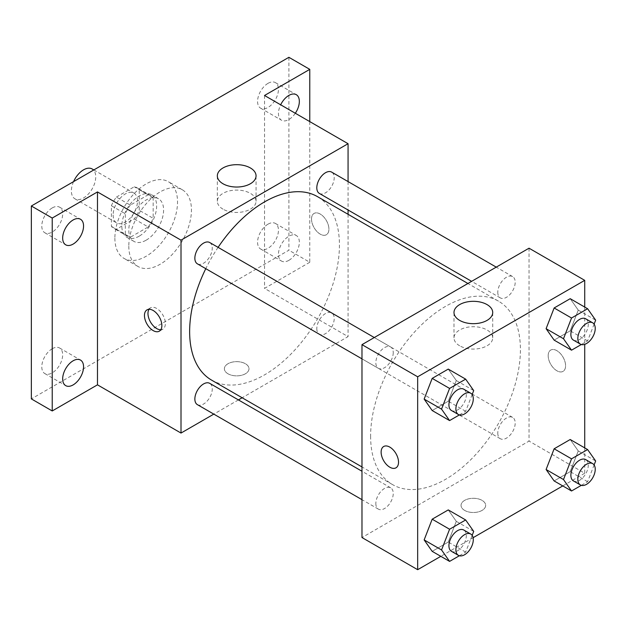 <?xml version="1.0" encoding="UTF-8"?>
<svg xmlns="http://www.w3.org/2000/svg" width="627" height="627" viewBox="0 0 627 627"><rect width="100%" height="100%" fill="white"/><g stroke="black" fill="none" stroke-linecap="round" stroke-linejoin="round"><path stroke-width="0.47" stroke-dasharray="3.13 2.35" d="M73.563 181.626A17.227 9.946 120 0 0 71.376 190.929A17.227 9.946 120 0 0 74.942 198.814A17.227 9.946 120 0 0 92.169 188.868A17.227 9.946 120 0 0 92.169 168.976M113.142 215.037A17.227 9.946 120 0 0 116.708 222.93A17.227 9.946 120 0 0 133.935 212.984A17.227 9.946 120 0 0 133.935 193.092A17.227 9.946 120 0 0 120.658 197.701A17.227 9.946 120 0 0 113.142 215.037M116.395 197.09L134.249 186.775A23.387 13.504 120 0 1 137.015 187.755A23.387 13.504 120 0 1 139.241 189.66L139.241 210.28A23.387 13.504 120 0 1 134.249 218.925L116.395 229.239A23.387 13.504 120 0 1 113.628 228.267A23.387 13.504 120 0 1 111.394 226.355L111.394 205.734A23.387 13.504 120 0 1 116.395 197.09L130.314 205.123L148.168 194.817L134.249 186.775M134.249 218.925L148.168 226.966L130.314 237.272L116.395 229.239M111.394 226.355L125.322 234.396L125.322 213.776L111.394 205.734M125.322 234.396A23.387 13.504 120 0 0 127.547 236.301A23.387 13.504 120 0 0 130.314 237.272M148.168 226.966A23.387 13.504 120 0 0 153.16 218.321L139.241 210.28M148.168 194.817A23.387 13.504 120 0 1 150.935 195.789A23.387 13.504 120 0 1 153.16 197.701L153.16 218.321M130.314 205.123A23.387 13.504 120 0 0 125.322 213.776M139.241 236.136A24.61 14.209 -60 0 1 126.936 237.359A24.61 14.209 -60 0 1 126.936 208.94A24.61 14.209 -60 0 1 151.546 194.731A24.61 14.209 -60 0 1 155.316 214.45A24.61 14.209 -60 0 1 139.241 236.136M146.201 240.157A24.61 14.209 120 0 0 162.275 218.47A24.61 14.209 120 0 0 158.506 198.751A24.61 14.209 120 0 0 139.539 205.342A24.61 14.209 120 0 0 128.801 230.109A24.61 14.209 120 0 0 133.896 241.379A24.61 14.209 120 0 0 146.201 240.157M153.16 197.701L139.241 189.66M114.882 238.15A44.298 25.574 120 0 0 124.052 258.426A44.298 25.574 120 0 0 168.35 232.852A44.298 25.574 120 0 0 168.35 181.705A44.298 25.574 120 0 0 134.217 193.571A44.298 25.574 120 0 0 114.882 238.15M128.801 246.184A44.298 25.574 120 0 0 137.971 266.467A44.298 25.574 120 0 0 182.269 240.893A44.298 25.574 120 0 0 182.269 189.738A44.298 25.574 120 0 0 148.137 201.604A44.298 25.574 120 0 0 128.801 246.184M268.011 83.344A14.766 8.527 120 0 0 258.371 96.362A14.766 8.527 120 0 0 260.628 108.189A14.766 8.527 120 0 0 275.394 99.662A14.766 8.527 120 0 0 275.394 82.615A14.766 8.527 120 0 0 268.011 83.344M52.229 207.929A14.766 8.527 120 0 0 42.589 220.939A14.766 8.527 120 0 0 44.846 232.774A14.766 8.527 120 0 0 59.612 224.247A14.766 8.527 120 0 0 59.612 207.192A14.766 8.527 120 0 0 52.229 207.929M52.229 348.745A14.766 8.527 120 0 0 42.589 361.755A14.766 8.527 120 0 0 44.846 373.59A14.766 8.527 120 0 0 59.612 365.063A14.766 8.527 120 0 0 59.612 348.016A14.766 8.527 120 0 0 52.229 348.745M268.011 224.168A14.766 8.527 120 0 0 258.371 237.178A14.766 8.527 120 0 0 260.628 249.005A14.766 8.527 120 0 0 275.394 240.486A14.766 8.527 120 0 0 275.394 223.431A14.766 8.527 120 0 0 268.011 224.168M288.898 57.308L288.898 250.204L31.35 398.897M309.777 121.607L309.777 262.266L288.898 250.204M309.777 262.266L264.531 288.381L348.063 336.613L242.14 397.761M238.417 399.916L213.807 414.118M227.993 373.786A12.305 7.101 0 0 0 241.403 375.322A12.305 7.101 0 0 0 248.997 368.762A12.305 7.101 0 0 0 236.692 361.654A12.305 7.101 0 0 0 224.388 368.762A12.305 7.101 0 0 0 227.993 373.786A12.305 7.101 0 0 0 241.403 375.314A12.305 7.101 0 0 0 248.997 368.754A12.305 7.101 0 0 0 236.692 361.646A12.305 7.101 0 0 0 224.388 368.754A12.305 7.101 0 0 0 227.993 373.778M295.317 113.26A14.766 8.527 -60 0 1 288.898 119.514A14.766 8.527 -60 0 1 281.515 120.243A14.766 8.527 -60 0 1 280.661 104.795M288.898 260.33A14.766 8.527 -60 0 1 281.515 261.067A14.766 8.527 -60 0 1 279.25 249.232A14.766 8.527 -60 0 1 288.898 236.222A14.766 8.527 -60 0 1 296.281 235.493A14.766 8.527 -60 0 1 298.546 247.32A14.766 8.527 -60 0 1 288.898 260.33M264.531 95.484L264.531 288.381M211.573 380.111A105.924 61.156 120 0 0 317.497 318.963A105.924 61.156 120 0 0 317.497 196.651M218.086 247.359A105.924 61.156 120 0 0 205.781 268.669M348.063 181.579L348.063 209.998M348.063 214.301L348.063 336.613M319.355 193.429A12.305 7.101 120 0 0 331.659 186.321A12.305 7.101 120 0 0 331.659 172.111M197.403 404.65A12.305 7.101 120 0 0 209.708 397.549A12.305 7.101 120 0 0 209.708 383.34M316.807 328.611A12.305 7.101 120 0 0 319.355 334.246A12.305 7.101 120 0 0 331.659 327.137A12.305 7.101 120 0 0 331.659 312.928A12.305 7.101 120 0 0 322.176 316.227A12.305 7.101 120 0 0 316.807 328.611M209.708 242.524A12.305 7.101 -60 0 1 212.255 248.151A12.305 7.101 -60 0 1 206.886 260.534A12.305 7.101 -60 0 1 197.403 263.834M311.517 219.058A12.305 7.101 -120 0 0 316.886 231.441A12.305 7.101 -120 0 0 326.369 234.741A12.305 7.101 -120 0 0 326.369 220.532A12.305 7.101 -120 0 0 314.064 213.431A12.305 7.101 -120 0 0 311.517 219.058A12.305 7.101 -120 0 0 316.886 231.449A12.305 7.101 -120 0 0 326.369 234.741A12.305 7.101 -120 0 0 326.369 220.532A12.305 7.101 -120 0 0 314.064 213.431A12.305 7.101 -120 0 0 311.509 219.066M149.022 309.307A12.305 7.101 60 0 1 150.519 307.849A12.305 7.101 60 0 1 160.003 311.149A12.305 7.101 60 0 1 165.371 323.532A12.305 7.101 60 0 1 162.824 329.167A12.305 7.101 60 0 1 160.81 329.731M223 209.159A19.359 11.176 180 0 1 217.334 201.259A19.359 11.176 180 0 1 236.692 190.083A19.359 11.176 180 0 1 256.051 201.259A19.359 11.176 180 0 1 244.099 211.581A19.359 11.176 180 0 1 223 209.159M370.612 436.11A105.924 61.156 120 0 0 392.549 484.6A105.924 61.156 120 0 0 498.473 423.444A105.924 61.156 120 0 0 498.473 301.14A105.924 61.156 120 0 0 416.853 329.52A105.924 61.156 120 0 0 370.612 436.11M393.239 352.64A12.305 7.101 -60 0 1 387.862 365.024A12.305 7.101 -60 0 1 378.387 368.323A12.305 7.101 -60 0 1 378.387 354.114A12.305 7.101 -60 0 1 390.692 347.005A12.305 7.101 -60 0 1 393.239 352.64M497.783 433.1A12.305 7.101 120 0 0 500.338 438.728A12.305 7.101 120 0 0 512.643 431.627A12.305 7.101 120 0 0 512.643 417.417A12.305 7.101 120 0 0 503.16 420.717A12.305 7.101 120 0 0 497.783 433.1M375.832 503.505A12.305 7.101 120 0 0 378.387 509.14A12.305 7.101 120 0 0 390.692 502.039A12.305 7.101 120 0 0 390.692 487.83A12.305 7.101 120 0 0 381.208 491.121A12.305 7.101 120 0 0 375.832 503.505M497.783 292.284A12.305 7.101 120 0 0 500.338 297.911A12.305 7.101 120 0 0 512.643 290.81A12.305 7.101 120 0 0 512.643 276.601A12.305 7.101 120 0 0 503.16 279.901A12.305 7.101 120 0 0 497.783 292.284M529.039 248.198L529.039 441.094L361.983 537.543M584.725 447.89L584.725 473.244L529.039 441.094M584.725 473.244L562.764 485.925M473.095 537.692L440.812 556.329M464.654 510.417A12.305 7.101 0 0 0 478.064 511.961A12.305 7.101 0 0 0 485.659 505.393A12.305 7.101 0 0 0 473.354 498.293A12.305 7.101 0 0 0 461.049 505.393A12.305 7.101 0 0 0 464.654 510.417A12.305 7.101 0 0 0 478.064 511.953A12.305 7.101 0 0 0 485.659 505.386A12.305 7.101 0 0 0 473.354 498.285A12.305 7.101 0 0 0 461.049 505.386A12.305 7.101 0 0 0 464.654 510.409M578.251 310.122L570.209 298.687L578.251 310.122L570.209 330.844L554.135 340.124L570.209 330.844L578.251 310.122L595.65 320.17M456.299 521.351L448.258 509.916L456.299 521.351L448.258 542.065L432.183 551.345L448.258 542.065L456.299 521.351L473.698 531.398M584.725 307.073L584.725 344.341M578.251 450.946L570.209 439.511L578.251 450.946L570.209 471.661L554.135 480.94L570.209 471.661L578.251 450.946L595.65 460.994M456.299 380.534L448.258 369.099L456.299 380.534L448.258 401.249L432.183 410.528L448.258 401.249L456.299 380.534L473.698 390.582M548.178 355.697A12.305 7.101 -120 0 0 553.555 368.08A12.305 7.101 -120 0 0 563.038 371.38A12.305 7.101 -120 0 0 563.038 357.171A12.305 7.101 -120 0 0 550.733 350.062A12.305 7.101 -120 0 0 548.178 355.697A12.305 7.101 -120 0 0 553.547 368.08A12.305 7.101 -120 0 0 563.03 371.38A12.305 7.101 -120 0 0 563.03 357.171A12.305 7.101 -120 0 0 550.725 350.07A12.305 7.101 -120 0 0 548.178 355.697M383.677 446.51L383.677 446.51A12.305 7.101 60 0 1 393.16 449.81A12.305 7.101 60 0 1 398.529 462.193A12.305 7.101 60 0 1 395.982 467.82L395.982 467.828M459.669 345.798A19.359 11.176 180 0 1 453.995 337.89A19.359 11.176 180 0 1 473.354 326.714A19.359 11.176 180 0 1 492.712 337.89A19.359 11.176 180 0 1 480.76 348.22A19.359 11.176 180 0 1 459.669 345.798M472.155 394.555L465.657 411.296L459.364 414.933M451.471 410.52A12.305 7.101 120 0 0 463.776 403.412A12.305 7.101 120 0 0 463.776 389.202M465.657 411.296L448.258 401.249M594.106 324.151L587.609 340.884L581.315 344.521M573.423 340.108A12.305 7.101 120 0 0 585.728 333.008A12.305 7.101 120 0 0 585.728 318.798M587.609 340.884L570.209 330.844M472.155 535.38L465.657 552.113L459.364 555.749M451.471 551.337A12.305 7.101 120 0 0 463.776 544.228A12.305 7.101 120 0 0 463.776 530.027M465.657 552.113L448.258 542.065M594.106 464.968L587.609 481.708L581.315 485.345M573.423 480.925A12.305 7.101 120 0 0 585.728 473.824A12.305 7.101 120 0 0 585.728 459.615M587.609 481.708L570.209 471.661M74.942 198.814L116.708 222.93M93.823 169.933L133.935 193.092M158.506 198.751L151.546 194.731M133.896 241.379L126.936 237.359M150.935 195.789L137.015 187.755M127.547 236.301L113.628 228.267M182.269 189.738L168.35 181.705M137.971 266.467L124.052 258.426M260.628 249.005L281.515 261.067M275.394 223.431L296.281 235.493M44.846 373.59L65.733 385.644M59.612 348.016L80.499 360.07M44.846 232.774L65.733 244.828M59.612 207.192L80.499 219.254M260.628 108.189L281.515 120.243M275.394 82.615L296.281 94.669M150.519 307.849L147.008 309.879M162.824 329.167L159.313 331.189M256.051 201.259L256.051 175.858M217.334 201.259L217.334 175.858M498.473 301.14L467.907 283.49M392.549 484.6L361.983 466.95M361.983 358.856L378.387 368.323M374.288 337.538L390.692 347.005M512.643 417.417L331.659 312.928M500.338 438.728L319.355 334.246M390.692 487.83L361.983 471.253M378.387 509.14L361.983 499.672M512.643 276.601L496.239 267.133M500.338 297.911L471.629 281.343M492.712 337.89L492.712 312.497M453.995 337.89L453.995 312.497"/><path stroke-width="0.94" d="M93.823 169.933L92.169 168.976A17.227 9.946 120 0 0 73.563 181.626M213.807 414.118L181.007 433.061L97.475 384.837L52.229 410.959L31.35 398.897L31.35 206.001L288.898 57.308L309.777 69.362L309.777 121.607M242.14 397.761L238.417 399.916M73.116 384.915A14.766 8.527 -60 0 1 65.733 385.644A14.766 8.527 -60 0 1 63.468 373.81A14.766 8.527 -60 0 1 73.116 360.799A14.766 8.527 -60 0 1 80.499 360.07A14.766 8.527 -60 0 1 82.764 371.905A14.766 8.527 -60 0 1 73.116 384.915M73.116 244.099A14.766 8.527 -60 0 1 65.733 244.828A14.766 8.527 -60 0 1 63.468 232.993A14.766 8.527 -60 0 1 73.116 219.983A14.766 8.527 -60 0 1 80.499 219.254A14.766 8.527 -60 0 1 82.764 231.081A14.766 8.527 -60 0 1 73.116 244.099M97.475 384.837L97.475 191.933L52.229 218.055L31.35 206.001M52.229 410.959L52.229 218.055M181.007 433.061L181.007 240.157L97.475 191.933M181.007 240.157L348.063 143.708L264.531 95.484L309.777 69.362M223 183.758A19.359 11.176 180 0 1 217.334 175.858A19.359 11.176 180 0 1 236.692 164.682A19.359 11.176 180 0 1 256.051 175.858A19.359 11.176 180 0 1 244.099 186.18A19.359 11.176 180 0 1 223 183.758M280.661 104.795A14.766 8.527 -60 0 1 288.898 95.406A14.766 8.527 -60 0 1 296.281 94.669A14.766 8.527 -60 0 1 295.317 113.26M205.781 268.669A105.924 61.156 120 0 0 189.636 331.628A105.924 61.156 120 0 0 211.573 380.111L361.983 466.95M467.907 283.49L317.497 196.651A105.924 61.156 120 0 0 218.086 247.359M348.063 143.708L348.063 181.579M348.063 209.998L348.063 214.301M496.239 267.133L331.659 172.111A12.305 7.101 120 0 0 322.176 175.411A12.305 7.101 120 0 0 316.807 187.794A12.305 7.101 120 0 0 319.355 193.429L471.629 281.343M361.983 471.253L209.708 383.34A12.305 7.101 120 0 0 200.225 386.64A12.305 7.101 120 0 0 194.856 399.023A12.305 7.101 120 0 0 197.403 404.65L361.983 499.672M361.983 358.856L197.403 263.834A12.305 7.101 -60 0 1 197.403 249.624A12.305 7.101 -60 0 1 209.708 242.524L374.288 337.538M161.86 325.554A12.305 7.101 60 0 1 159.313 331.189A12.305 7.101 60 0 1 147.008 324.088A12.305 7.101 60 0 1 147.008 309.879A12.305 7.101 60 0 1 156.491 313.171A12.305 7.101 60 0 1 161.86 325.554M160.81 329.731A12.305 7.101 60 0 1 150.519 322.059A12.305 7.101 60 0 1 149.022 309.307M440.812 556.329L417.668 569.692L361.983 537.543L361.983 344.646L529.039 248.198L584.725 280.347L584.725 307.073M562.764 485.925L473.095 537.692M554.135 340.124L546.101 328.689L554.135 307.975L570.209 298.687L554.135 307.975L546.101 328.689L554.135 340.124L571.534 350.172L563.501 338.737L571.534 318.022L587.609 308.735L595.65 320.17L594.106 324.151M432.183 551.345L424.15 539.91L432.183 519.195L448.258 509.916L432.183 519.195L424.15 539.91L432.183 551.345L449.583 561.392L441.549 549.957L449.583 529.243L465.657 519.963L473.698 531.398L472.155 535.38M584.725 344.341L584.725 447.89M417.668 569.692L417.668 376.796L584.725 280.347M554.135 480.94L546.101 469.505L554.135 448.791L570.209 439.511L554.135 448.791L546.101 469.505L554.135 480.94L571.534 490.988L563.501 479.553L571.534 458.839L587.609 449.559L595.65 460.994L594.106 464.968M432.183 410.528L424.15 399.093L432.183 378.379L448.258 369.099L432.183 378.379L424.15 399.093L432.183 410.528L449.583 420.576L441.549 409.141L449.583 388.426L465.657 379.147L473.698 390.582L472.155 394.555M417.668 376.796L361.983 344.646M459.669 320.397A19.359 11.176 180 0 1 453.995 312.497A19.359 11.176 180 0 1 473.354 301.321A19.359 11.176 180 0 1 492.712 312.497A19.359 11.176 180 0 1 480.76 322.819A19.359 11.176 180 0 1 459.669 320.397M398.529 462.193A12.305 7.101 60 0 1 395.982 467.828A12.305 7.101 60 0 1 383.677 460.72A12.305 7.101 60 0 1 383.677 446.51A12.305 7.101 60 0 1 393.153 449.81A12.305 7.101 60 0 1 398.529 462.193M395.982 467.82A12.305 7.101 60 0 1 383.677 460.72A12.305 7.101 60 0 1 383.677 446.51M459.364 414.933L449.583 420.576M470.736 393.223L463.776 389.202A12.305 7.101 120 0 0 454.293 392.502A12.305 7.101 120 0 0 448.924 404.885A12.305 7.101 120 0 0 451.471 410.52L458.431 414.533A12.305 7.101 120 0 0 470.736 407.432A12.305 7.101 120 0 0 470.736 393.223A12.305 7.101 120 0 0 461.253 396.523A12.305 7.101 120 0 0 455.884 408.906A12.305 7.101 120 0 0 458.431 414.533M441.549 409.141L424.15 399.093M449.583 388.426L432.183 378.379M465.657 379.147L448.258 369.099M581.315 344.521L571.534 350.172M592.687 322.819L585.728 318.798A12.305 7.101 120 0 0 576.244 322.09A12.305 7.101 120 0 0 570.876 334.473A12.305 7.101 120 0 0 573.423 340.108L580.383 344.129A12.305 7.101 120 0 0 592.687 337.02A12.305 7.101 120 0 0 592.687 322.819A12.305 7.101 120 0 0 583.204 326.111A12.305 7.101 120 0 0 577.835 338.494A12.305 7.101 120 0 0 580.383 344.129M563.501 338.737L546.101 328.689M571.534 318.022L554.135 307.975M587.609 308.735L570.209 298.687M459.364 555.749L449.583 561.392M470.736 534.039L463.776 530.027A12.305 7.101 120 0 0 454.293 533.318A12.305 7.101 120 0 0 448.924 545.702A12.305 7.101 120 0 0 451.471 551.337L458.431 555.357A12.305 7.101 120 0 0 470.736 548.249A12.305 7.101 120 0 0 470.736 534.039A12.305 7.101 120 0 0 461.253 537.339A12.305 7.101 120 0 0 455.884 549.722A12.305 7.101 120 0 0 458.431 555.357M441.549 549.957L424.15 539.91M449.583 529.243L432.183 519.195M465.657 519.963L448.258 509.916M581.315 485.345L571.534 490.988M592.687 463.635L585.728 459.615A12.305 7.101 120 0 0 576.244 462.914A12.305 7.101 120 0 0 570.876 475.297A12.305 7.101 120 0 0 573.423 480.925L580.383 484.945A12.305 7.101 120 0 0 592.687 477.845A12.305 7.101 120 0 0 592.687 463.635A12.305 7.101 120 0 0 583.204 466.927A12.305 7.101 120 0 0 577.835 479.31A12.305 7.101 120 0 0 580.383 484.945M563.501 479.553L546.101 469.505M571.534 458.839L554.135 448.791M587.609 449.559L570.209 439.511"/></g></svg>

